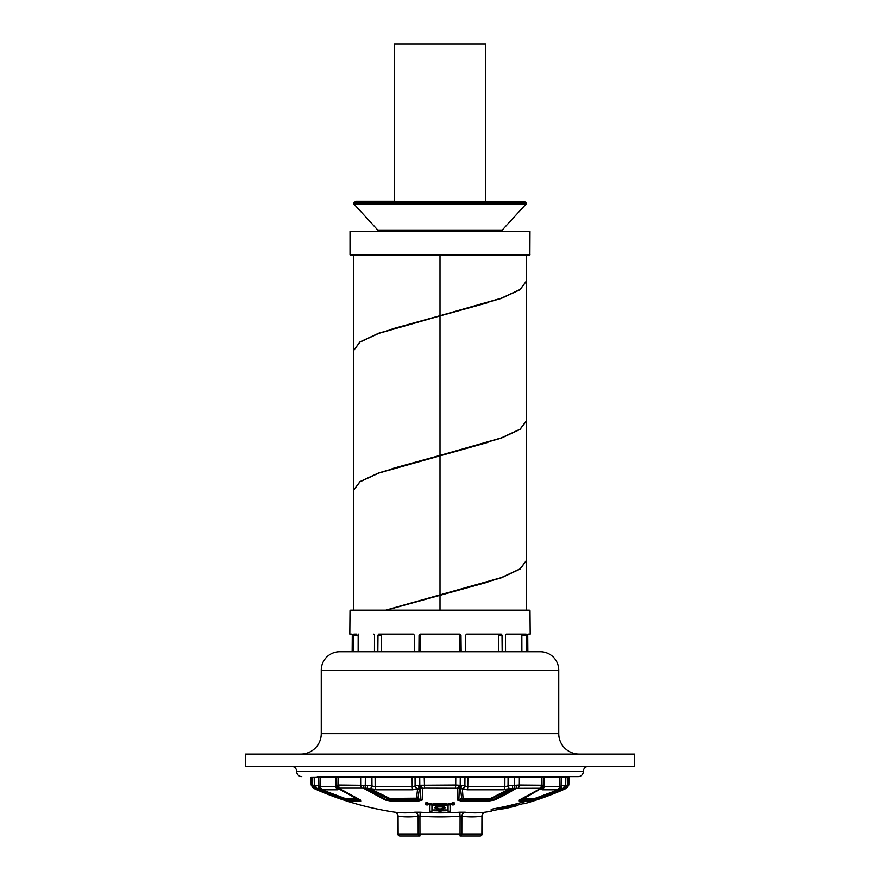 <?xml version="1.0" encoding="UTF-8"?>
<svg xmlns="http://www.w3.org/2000/svg" width="880" height="880" viewBox="0 0 880 880"><rect width="100%" height="100%" fill="white"/><g stroke="black" fill="none" stroke-linecap="round" stroke-linejoin="round"><path stroke-width="1.32" d="M436.062 807.554L436.502 807.818A305.525 152.757 90 0 0 440 809.16A305.525 152.757 -90 0 0 443.498 807.818L443.938 807.554M395.109 812.207L395.109 812.207A4.092 3.542 -82.6 0 1 398.057 816.244L398.057 816.244A308.341 154.176 89.8 0 0 418.143 816.244A4.092 3.542 -97.4 0 0 414.931 812.207A304.293 152.141 89.8 0 1 395.109 812.207M480.106 836A2.046 2.046 0 0 0 482.152 833.965L461.824 833.965A2.046 1.771 -90 0 1 460.053 836L480.106 836A2.046 1.771 -90 0 0 481.877 833.965L481.943 816.244A4.092 3.542 -97.4 0 1 484.891 812.207L484.891 812.207A304.293 152.141 -89.8 0 1 465.069 812.207L459.822 812.207A304.293 304.282 0 0 1 420.178 812.207L414.931 812.207M433.741 810.359A302.005 302.005 0 0 0 446.259 810.359L446.259 810.744A302.379 302.379 0 0 1 441.012 810.81L441.012 811.767A303.336 303.336 0 0 1 438.988 811.767L438.988 810.81A302.379 302.379 0 0 1 433.741 810.744L433.741 809.952A301.587 301.587 0 0 0 440 810.007A306.031 153.021 -90 0 1 435.633 808.346L434.951 807.334M444.367 807.928C445.093 806.696 443.641 806.102 440 806.146C436.26 806.135 434.808 806.729 435.633 807.928M431.948 805.464L431.948 811.239A302.929 302.929 0 0 1 429.913 811.184L429.913 804.859A296.604 296.604 0 0 0 450.087 804.859L450.087 811.184A302.929 302.929 0 0 1 448.052 811.239L448.052 805.464A297.154 297.154 0 0 1 431.948 805.464L431.948 810.832M431.827 804.496A296.175 296.175 0 0 0 433.224 804.529L433.224 803.99A295.647 295.647 0 0 0 439.307 804.067L439.307 804.221M439.307 804.606A296.175 296.175 0 0 0 440 804.606A296.175 296.175 0 0 0 440.693 804.606M314.853 788.337L313.203 788.128L311.168 785.026L312.125 785.026L311.993 777.139L312.125 785.026L318.604 785.851A283.734 198.847 -91.4 0 0 318.912 785.961L320.518 786.621L335.874 786.621L336.787 785.961A283.734 2.475 -91 0 0 336.787 785.884L338.47 785.026A3.476 2.739 90 0 0 340.087 788.128L361.944 788.128A3.476 2.145 90 0 1 360.679 785.026L360.635 777.139L338.338 777.139L338.47 785.026L367.455 785.334L367.466 788.227L370.777 788.986A287.001 286.946 -153.4 0 0 371.217 789.096L376.277 789.756L412.687 789.756L417.296 789.096A287.001 204.677 -91.4 0 0 417.538 789.008L424.523 788.128L460.515 788.227L462.385 788.986A287.001 204.677 91.4 0 0 462.704 789.096L467.313 789.756L503.723 789.756L508.783 789.096A287.001 286.946 153.4 0 0 509.124 789.008L514.25 788.227L493.141 799.81L492.151 798.468L512.545 788.227L512.556 785.345L514.261 785.345L514.822 788.315L541.53 788.227L524.084 798.402L534.919 798.402L560.208 789.008L564.311 788.227C556.589 791.824 546.645 795.685 534.479 799.81L535.81 798.468L563.112 788.227A3.476 2.486 90 0 0 564.267 785.345L565.466 785.345A3.476 2.486 90 0 1 564.311 788.227L565.158 788.326M459.03 785.224L464.563 785.851A283.734 202.345 91.4 0 0 464.882 785.961L467.786 786.621L504.834 786.621L508.035 785.961L508.079 777.051L514.646 777.117L514.591 785.334L516.043 785.224A3.476 0.649 78.6 0 1 516.23 788.337C507.1 793.815 499.763 797.731 494.197 800.063L488.95 801.009L461.142 801.009L457.446 800.052L457.314 788.326A3.476 1.892 103.2 0 0 459.03 785.224L455.708 785.026L455.774 777.139L419.727 777.117L419.793 785.334L420.926 785.224A3.476 1.903 76.5 0 0 422.664 788.337L422.114 800.063L418.44 801.009A6.138 1.419 -90 0 1 418.077 800.217L416.086 799.161L417.945 798.468L419.474 788.227A3.476 2.442 90 0 1 418.341 785.345L419.793 785.334A3.476 2.431 83.5 0 0 421.234 788.315M418.44 801.009L390.687 801.009L385.396 800.052L363.715 788.326M361.944 788.128L367.466 788.227L387.475 798.446L386.463 799.81L365.684 788.227L365.673 785.334M336.974 785.224A3.476 3.355 44 0 0 339.251 788.337L360.503 800.063L360.569 801.009A6.138 5.225 -90 0 1 359.194 800.217L338.437 788.227L340.087 788.128M360.789 801.009L349.118 801.009L345.334 800.052C333.245 796.026 323.081 792.121 314.842 788.326L319.715 788.986A287.001 201.135 -91.4 0 0 320.034 789.096L322.575 789.756L337.656 789.756L339.119 789.096A287.001 2.508 -91 0 0 339.119 789.008L338.437 788.227A3.476 3.476 90 0 1 336.809 785.345A3.476 3.465 5.1 0 0 338.635 788.315M312.125 785.026A3.476 3.454 90 0 0 314.149 788.128L314.842 788.326A3.476 2.849 109.5 0 1 313.357 785.224M433.224 803.99L433.224 803.572A295.218 295.218 0 0 0 439.307 803.649L439.307 804.639A296.219 296.219 0 0 1 433.224 804.562M427.889 804.397L427.889 804.958A296.769 296.769 0 0 1 425.865 804.859L425.865 803.143A295.053 295.053 0 0 0 427.889 803.231L427.889 803.825A295.647 295.647 0 0 0 431.827 803.957L431.827 804.529A296.219 296.219 0 0 1 427.889 804.397L427.889 804.529M425.865 804.441L425.865 802.714A294.635 294.635 0 0 0 427.889 802.813L427.889 803.396A295.218 295.218 0 0 0 431.827 803.528L431.827 804.111M443.498 807.818L443.498 808.247C447.304 806.476 432.707 806.465 436.502 808.247A305.932 152.966 90 0 0 440 809.578A305.932 152.966 -90 0 0 443.498 808.247L444.048 807.774M435.952 807.774L436.502 807.818M435.633 808.346C430.87 806.135 449.13 806.135 444.367 808.346A306.031 153.021 90 0 1 440 809.985A301.587 301.587 0 0 0 446.259 809.952L446.259 810.359M445.049 807.334L444.367 808.346M446.776 803.99L446.776 804.562A296.219 296.219 0 0 1 440.693 804.639L440.693 804.067A295.647 295.647 0 0 0 446.776 803.99L446.776 803.572A295.218 295.218 0 0 1 440.693 803.649L440.693 804.067M452.111 804.958L452.111 804.397A296.219 296.219 0 0 1 448.173 804.529L448.173 803.957A295.647 295.647 0 0 0 452.111 803.825L452.111 803.231A295.053 295.053 0 0 0 454.135 803.143L454.135 804.859A296.769 296.769 0 0 1 452.111 804.958M566.621 785.224L568.832 785.026L568.975 777.139L568.007 777.139L567.875 785.026L568.007 777.139L561.231 777.051L565.829 777.117L565.697 785.334L566.621 785.224A3.476 2.827 70.4 0 1 565.147 788.337C557.26 791.978 547.063 795.894 534.534 800.063L530.783 801.009A6.138 5.973 -90 0 0 532.356 800.217L535.788 798.182M530.783 801.009L519.211 801.009L519.277 800.052L540.749 788.326A3.476 3.344 134.7 0 0 543.015 785.224L543.169 785.323A3.476 3.476 173.7 0 1 541.376 788.293M446.776 804.529A296.175 296.175 0 0 0 448.173 804.496M448.052 810.832L448.052 805.464M448.173 804.111L448.173 803.528A295.218 295.218 0 0 0 452.111 803.396L452.111 802.813A294.635 294.635 0 0 0 454.135 802.714L454.135 803.143M522.61 802.175L523.941 802.021L523.941 803.836L523.941 801.592L523.941 803.407A306.691 306.691 0 0 1 516.472 805.431M491.216 809.413L493.229 808.885A305.129 305.129 0 0 0 521.895 802.362M482.152 833.965L482.218 816.134C482.185 814.143 483.34 812.801 485.705 812.108A307.098 307.098 0 0 0 491.183 811.228L491.183 809.468M498.509 809.435L507.056 808.071L498.663 809.38M506.902 807.664L507.056 807.653A306.691 306.691 0 0 0 508.222 807.433M516.439 804.76L508.112 807.29L516.626 805.233M508.112 807.29L508.475 806.663M508.112 806.168L508.816 805.75A302.115 282.469 90 0 0 510.939 805.332L511.28 805.376C509.432 805.64 518.804 803.022 515.856 804.628M498.663 808.313L498.663 807.884A305.151 305.151 0 0 0 506.902 806.157L506.902 806.575A305.569 305.569 0 0 1 498.663 808.313L498.663 809.644A306.867 306.867 0 0 0 506.902 807.917L506.902 806.575M501.963 809.182L501.182 809.325M504.383 808.654L503.602 808.797M510.939 805.332L510.939 805.75A302.522 282.865 -90 0 1 508.816 806.168C506.561 807.609 515.933 804.925 513.469 805.376L514.382 805.167M508.112 806.157L508.816 805.75M513.546 805.332L513.546 805.552A302.962 281.6 90 0 0 515.856 805.046C518.529 803.462 509.212 806.168 511.269 805.794L510.279 806.069M516.626 804.155L515.856 805.046M516.472 805.717L516.472 805.607A306.867 306.867 0 0 1 510.829 807.004A299.035 19.459 -90 0 0 510.939 806.905A306.79 306.79 0 0 1 508.222 807.532L508.222 807.763A307.01 307.01 0 0 0 510.939 807.125A298.716 19.448 -90 0 1 510.829 807.103A306.966 306.966 0 0 0 516.472 805.717L516.472 805.827A307.076 307.076 0 0 1 512.919 806.718A307.098 307.098 0 0 0 516.472 805.849L516.472 805.827M511.027 807.202A304.865 260.337 -90 0 0 512.919 806.74A304.337 260.788 -90 0 1 508.222 807.774L508.222 807.829A305.613 280.907 90 0 0 509.762 807.488A305.789 284.383 90 0 0 509.993 807.433A305.844 285.516 90 0 0 510.169 807.389A306.306 294.393 90 0 0 510.389 807.334L510.389 807.334A306.251 285.857 90 0 1 509.894 807.455A305.646 271.623 90 0 1 509.762 807.488A306.053 281.314 90 0 1 508.222 807.851L508.222 807.851A307.098 307.098 0 0 0 511.027 807.202M513.942 805.904L510.752 806.685L513.942 805.904M420.178 812.207L419.914 816.244L418.143 816.244L418.176 833.965L398.123 833.965L398.057 816.244M459.822 812.207L460.086 816.244L461.857 816.244A4.092 3.542 -82.6 0 1 465.069 812.207M460.053 836L460.053 833.965L419.947 833.965L419.947 836L399.894 836A2.046 1.771 -90 0 1 398.123 833.965L397.848 833.965A2.046 2.046 0 0 0 399.894 836M419.947 836A2.046 1.771 -90 0 1 418.176 833.965L419.947 833.965L419.914 816.244A308.341 308.341 180 0 0 460.086 816.244L460.053 833.965L461.824 833.965L461.857 816.244A308.341 154.176 -89.8 0 0 481.943 816.244M311.168 785.026L311.025 777.139L318.769 777.051L314.171 777.117L314.303 785.323A3.476 2.475 95.5 0 0 315.436 788.293M424.226 777.139L424.545 788.128M539.913 788.128A3.476 2.739 90 0 0 541.53 785.026L541.662 777.139L519.365 777.139L519.321 785.026L543.015 785.224M322.575 789.756A3.476 3.388 90 0 1 320.518 786.621L320.375 777.04L311.025 777.139M367.455 785.334L371.525 785.851A283.734 283.679 -153.4 0 0 371.965 785.961L375.166 786.621L375.111 777.04L360.635 777.139M375.111 777.04L335.698 777.04L336.688 777.117L336.831 785.345A3.476 3.476 90 0 0 338.448 788.227L359.524 799.81L345.411 799.81C333.619 795.817 323.708 791.956 315.656 788.227A3.476 2.486 90 0 1 314.49 785.334M338.338 777.139L336.688 777.117M566.082 777.117L566.753 777.128M568.975 777.139L559.625 777.04L561.231 777.051L561.088 785.961A3.476 2.398 70.9 0 1 559.966 789.096A287.001 201.135 91.4 0 0 560.208 789.008A3.476 2.398 70.8 0 0 561.319 785.884L564.267 785.345M458.81 788.293A3.476 2.442 95.5 0 0 460.207 785.323L460.273 777.117L455.774 777.139M460.273 777.117L419.727 777.117M543.213 785.851A283.734 2.475 91 0 0 543.213 785.961A3.476 3.377 178.9 0 1 540.881 789.096A287.001 2.508 91 0 1 540.881 788.986A3.476 3.377 179 0 0 543.213 785.851L543.312 777.117L541.662 777.139M543.312 777.117L508.079 777.051M519.365 777.139L514.646 777.117M565.466 785.345L565.697 785.334A3.476 2.475 83.4 0 1 564.586 788.315M534.534 800.063L520.245 799.81L541.53 788.227L520.586 800.217A6.138 5.214 -90 0 1 519.211 801.009M519.277 800.052A6.138 4.158 65.2 0 0 520.245 799.81L523.149 798.446A6.138 4.301 -115.8 0 1 524.106 798.182M516.043 785.224L519.321 785.026A3.476 2.145 90 0 1 518.056 788.128M514.261 785.345L514.822 788.315M494.197 800.063A6.138 4.059 -114.2 0 1 493.141 799.81L489.797 800.217L489.17 799.161L492.151 798.468A6.138 3.905 66.4 0 0 491.15 798.182L509.124 789.008L508.365 785.884L512.556 785.345M508.365 785.884A283.734 283.679 153.4 0 1 508.035 785.961L508.783 789.096M461.659 785.334A3.476 2.442 90 0 1 460.515 788.227L461.659 798.446L463.518 799.161L489.17 799.161A6.138 3.135 90 0 1 489.94 798.402L491.15 798.182M464.563 785.851A3.476 2.376 109 0 1 462.385 788.986L463.045 798.182L463.892 798.402A6.138 1.496 90 0 0 463.518 799.161L461.505 800.217L458.887 799.81L459.25 788.227A3.476 2.442 90 0 0 460.394 785.334M489.313 801.009L488.95 801.009A6.138 3.223 -90 0 0 489.797 800.217L461.505 800.217A6.138 1.397 -90 0 1 461.142 801.009M457.446 800.052A6.138 5.841 -1.2 0 0 458.887 799.81L461.659 798.446A6.138 5.83 172.7 0 1 463.045 798.182M464.959 777.051L464.882 785.961A3.476 2.376 108.9 0 1 462.704 789.096M467.313 789.756A3.476 0.792 90 0 0 467.786 786.621L467.874 777.04M562.837 777.04L317.163 777.04M543.367 777.051L543.213 785.961L544.126 786.621L544.302 777.04M540.881 789.096L542.344 789.756A3.476 2.959 90 0 0 544.126 786.621L559.482 786.621L561.088 785.961A283.734 198.847 91.4 0 0 561.319 785.884M559.625 777.04L559.482 786.621A3.476 3.388 90 0 1 557.425 789.756L559.966 789.096M543.191 785.334A3.476 3.476 92.8 0 1 541.552 788.227L541.552 788.227A3.476 3.476 92.8 0 0 543.169 785.334M315.733 785.334A3.476 2.486 90 0 0 316.899 788.227L344.069 798.446L345.334 800.052M318.604 785.851A3.476 2.398 109.2 0 0 319.715 788.986L344.982 798.402L355.685 798.182L339.119 789.008A3.476 3.377 1 0 1 336.787 785.884M318.769 777.051L318.912 785.961A3.476 2.398 109.1 0 0 320.034 789.096M336.633 777.051L336.787 785.961A3.476 3.377 1.1 0 0 339.119 789.096M363.902 785.224A3.476 0.671 101.3 0 0 363.748 788.326M365.354 777.117L365.222 788.293M371.525 785.851L370.777 788.986L389.697 798.402L416.548 798.182L417.538 789.008A3.476 2.376 71 0 1 415.36 785.884L418.341 785.345M371.921 777.051L371.965 785.961L371.217 789.096M376.277 789.756A3.476 1.837 90 0 1 375.166 786.621L412.214 786.621L415.118 785.961A3.476 2.376 71.1 0 0 417.296 789.096M415.36 785.884A283.734 202.345 -91.4 0 1 415.118 785.961L415.041 777.051M420.926 785.224L455.708 785.026L455.455 788.128M419.562 785.345A3.476 2.442 90 0 0 420.695 788.227L420.662 799.81L386.463 799.81A6.138 4.103 -65.5 0 1 385.396 800.052M422.114 800.063A6.138 5.841 -176.8 0 1 420.662 799.81L417.945 798.468A6.138 5.83 9.4 0 0 416.548 798.182M390.687 801.009A6.138 3.245 -90 0 1 389.829 800.217L390.478 799.161L416.086 799.161A6.138 1.518 90 0 0 415.712 798.402M388.487 798.182A6.138 3.949 114 0 0 387.475 798.446L390.478 799.161A6.138 3.157 90 0 0 389.697 798.402M360.503 800.063A6.138 4.202 115 0 1 359.524 799.81L356.664 798.468A6.138 4.345 -64 0 0 355.685 798.182M349.118 801.009A6.138 5.984 -90 0 1 347.545 800.217L346.445 799.161L357.005 799.161A6.138 5.28 90 0 0 355.707 798.402M344.102 798.182L346.445 799.161A6.138 5.962 90 0 0 344.982 798.402M320.276 776.721L578.193 776.622L317.163 776.743M291.566 766.392A5.115 5.115 0 0 1 296.692 771.507A5.115 5.115 0 0 0 301.807 776.622M588.434 766.392A5.115 5.115 0 0 0 583.308 771.507A5.115 5.115 0 0 1 578.193 776.622M634.502 766.392L245.498 766.392L245.498 754.105L634.502 754.105L634.502 766.392M579.216 754.105A20.471 20.471 0 0 1 558.745 733.634L321.255 733.634A20.471 20.471 0 0 1 300.784 754.105M321.255 733.634L321.255 670.164L558.745 670.164L558.745 733.634M558.745 670.164A18.425 18.425 0 0 0 540.32 651.739L339.68 651.739A18.425 18.425 0 0 0 321.255 670.164M487.905 442.376L378.752 473.077L359.986 481.811L353.397 490.534L353.397 610.17L350.625 610.17A0.616 0.616 0 0 0 350.009 610.775L349.811 634.128L352.044 634.128L352.275 635.14L352.154 651.739M350.625 610.17L529.375 610.17A0.616 0.616 0 0 1 529.991 610.775L530.189 634.128L527.945 634.128L527.725 635.14L527.956 634.128M527.846 651.739L527.725 635.14L527.835 651.739M378.73 634.128L377.982 635.14L378.73 634.128L413.314 634.128L414.293 635.14L414.326 651.739M354.574 634.128L356.664 634.128M382.107 634.128L381.359 635.14L381.304 651.739M461.153 651.739L460.977 635.14L459.734 635.14L459.877 651.739M459.734 635.14L458.733 634.128M421.267 634.128L419.034 635.14L418.924 651.739M420.2 651.739L420.266 635.14M358.457 634.128L358.16 635.14L353.54 635.14L353.386 651.739M358.138 651.739L358.16 635.14M502.172 651.739L502.018 635.14L498.641 635.14L497.893 634.128M498.641 635.14L498.696 651.739M526.636 651.739L526.46 635.14L521.84 635.14L521.884 651.739M521.84 635.14L521.543 634.128M419.034 635.14L420.035 634.128L459.976 634.128L460.977 635.14M465.597 651.739L465.696 635.14L466.675 634.128L501.27 634.128L502.018 635.14M505.538 651.739L505.494 635.14L506.187 634.128L525.426 634.128M353.848 634.128L353.54 635.14M374.462 651.739L374.506 635.14L373.813 634.128M381.359 635.14L377.982 635.14L377.828 651.739M526.46 635.14L526.152 634.128M529.375 610.17L526.603 610.17L526.603 560.285M350.801 610.17L529.199 610.17M386.331 610.17L487.905 582.076M392.106 608.344L501.325 577.61L520.036 568.898L526.603 560.175L526.603 420.585M353.397 350.735L359.986 341.902L378.741 333.179L440 315.711L392.095 328.944M487.905 302.676L440 315.909L501.325 298.419L520.036 289.707L526.603 280.885M353.397 490.435L359.986 481.602L378.741 472.879L440 455.411L392.095 468.644M440 610.17L440 595.309L501.325 577.819L520.036 569.096L526.603 560.384M385.704 610.17L440 595.1L440 455.609L501.325 438.119L520.036 429.407L526.603 420.684M353.397 490.336L353.397 350.834L359.986 342.111L378.741 333.377L440 315.909L440 455.411L501.325 437.91L520.036 429.198L526.603 420.486L526.603 280.984M529.683 254.958L440 254.958L529.881 254.958L529.98 231.418L350.02 231.418L350.02 254.859L529.98 254.859M350.02 254.859L440 254.958L350.317 254.958M485.551 201.256L485.551 44L394.449 44L394.449 201.256L356.004 201.256L524.546 201.465L356.004 201.256M440 254.958L440 315.711L501.325 298.21L520.036 289.498L526.603 280.786L526.603 254.958M567.875 785.026A3.476 3.454 90 0 1 565.851 788.128L566.797 788.128L568.832 785.026M524.084 798.402A6.138 5.269 90 0 0 522.786 799.161L533.456 799.161A6.138 5.951 90 0 1 534.919 798.402M463.892 798.402L489.94 798.402M503.723 789.756A3.476 1.837 90 0 0 504.834 786.621L504.889 777.04M542.344 789.756L557.425 789.756M337.656 789.756A3.476 2.959 90 0 1 335.874 786.621L335.698 777.04M412.687 789.756A3.476 0.792 90 0 1 412.214 786.621L412.126 777.04M296.692 771.507L583.308 771.507M350.009 610.775L529.991 610.775M377.146 231.418L377.751 230.043L502.249 230.043L502.854 231.418M502.249 230.043L526.108 204.006L353.892 204.006L377.751 230.043M524.546 201.465L526.053 202.851L353.947 202.851L353.892 204.006M313.203 788.128A307.098 307.098 0 0 0 394.295 812.108C396.66 812.801 397.815 814.143 397.782 816.134L397.848 833.965M523.941 803.836A307.098 307.098 0 0 0 566.797 788.128M491.183 810.821A306.691 306.691 0 0 0 498.509 809.479M559.724 776.721L562.837 776.743M526.053 202.851L526.108 204.006M355.454 201.465L353.947 202.851M353.397 254.958L353.397 350.636"/></g></svg>
